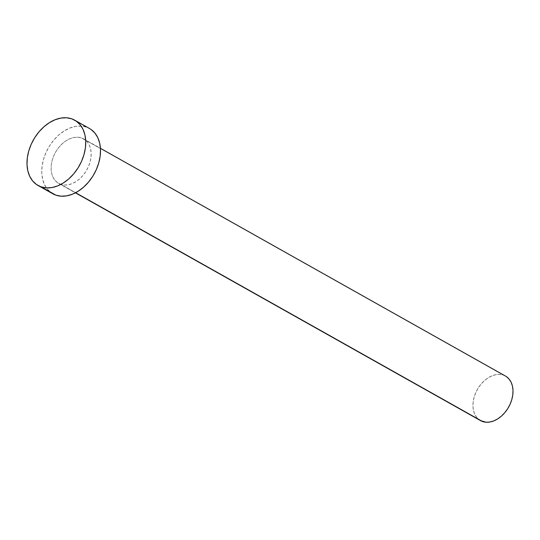 <?xml version="1.0" encoding="UTF-8"?>
<svg xmlns="http://www.w3.org/2000/svg" width="540" height="540" viewBox="0 0 540 540"><rect width="100%" height="100%" fill="white"/><g stroke="black" fill="none" stroke-linecap="round" stroke-linejoin="round"><path stroke-width="0.41" stroke-dasharray="2.7 2.03" d="M60.71 184.322L75.634 192.713L60.71 184.322L64.247 185.024L68.053 184.815L71.975 183.695L75.863 181.703L79.576 178.922L82.958 175.46L85.887 171.443L88.25 167.029L89.957 162.392L90.936 157.707L91.159 153.151L90.605 148.898L89.309 145.125L87.311 141.959L84.692 139.529L81.553 137.936A25.535 17.962 119.3 0 1 83.646 138.875A25.535 17.962 119.3 0 1 87.554 168.494A25.535 17.962 119.3 0 1 60.71 184.322A25.535 17.962 119.3 0 1 58.617 183.384A25.535 17.962 119.3 0 1 54.716 153.758A25.535 17.962 119.3 0 1 81.553 137.936L78.017 137.228L74.21 137.444L70.288 138.564L66.4 140.555L62.694 143.336L59.306 146.799L56.376 150.815L54.014 155.223L52.312 159.86L51.327 164.552L51.111 169.108L51.658 173.353L52.954 177.134L54.952 180.299L57.571 182.722L60.71 184.322M505.487 376.07A25.535 17.962 -60.7 0 0 503.401 375.131L81.553 137.936L503.401 375.131A25.535 17.962 -60.7 0 0 476.557 390.96A25.535 17.962 -60.7 0 0 480.465 420.586M89.485 128.486A37.449 26.339 -60.7 0 0 86.42 127.109L71.658 118.807L86.42 127.109A37.449 26.339 -60.7 0 0 47.054 150.322A37.449 26.339 -60.7 0 0 52.778 193.766M52.684 193.712L47.399 189.243L44.476 184.599L42.572 179.057L41.762 172.827L42.086 166.144L43.524 159.273L46.028 152.469L49.491 146.003L53.791 140.11L58.752 135.027L64.192 130.95L69.896 128.034L75.647 126.387L81.23 126.077L86.42 127.109L91.024 129.452M480.398 420.545L476.793 417.494L474.802 414.335L473.499 410.555L472.952 406.303L473.175 401.746L474.154 397.062L475.862 392.425L478.224 388.01L481.154 384.001L484.535 380.531L488.241 377.75L492.136 375.766L496.058 374.639L499.858 374.429L503.401 375.131L506.54 376.731M83.646 138.875L100.44 148.318M58.617 183.384L75.418 192.827"/><path stroke-width="0.81" d="M75.418 192.827L480.465 420.586A25.535 17.962 -60.7 0 0 482.551 421.524L75.634 192.713L482.551 421.524A25.535 17.962 -60.7 0 0 509.396 405.695A25.535 17.962 -60.7 0 0 505.487 376.07L100.44 148.318M38.016 185.47L52.778 193.766A37.449 26.339 -60.7 0 0 55.843 195.143L41.081 186.84L55.843 195.143A37.449 26.339 -60.7 0 0 95.216 171.936A37.449 26.339 -60.7 0 0 89.485 128.486L74.723 120.184A37.449 26.339 119.3 0 1 80.447 163.633A37.449 26.339 119.3 0 1 41.081 186.84A37.449 26.339 119.3 0 1 38.016 185.47A37.449 26.339 119.3 0 1 32.285 142.02A37.449 26.339 119.3 0 1 71.658 118.807A37.449 26.339 119.3 0 1 74.723 120.184M91.024 129.452L94.865 133.016L97.794 137.653L99.698 143.195L100.501 149.425L100.177 156.107L98.739 162.986L96.242 169.783L92.772 176.256L88.479 182.142L83.511 187.225L78.077 191.302L72.367 194.225L66.616 195.872L61.034 196.182L55.843 195.143L52.684 193.712M71.658 118.807L76.262 121.149L80.102 124.713L83.025 129.35L84.928 134.892L85.739 141.122L85.415 147.805L83.977 154.683L81.473 161.48L78.01 167.954L73.71 173.84L68.749 178.922L63.308 182.999L57.605 185.922L51.853 187.569L46.271 187.88L41.081 186.84L36.477 184.498L32.636 180.941L29.707 176.297L27.803 170.755L27 164.525L27.324 157.842L28.762 150.971L31.259 144.167L34.729 137.7L39.022 131.807L43.99 126.725L49.424 122.647L55.134 119.732L60.885 118.085L66.467 117.774L71.658 118.807M506.54 376.731L509.159 379.161L511.151 382.32L512.453 386.1L513 390.353L512.777 394.909L511.799 399.593L510.091 404.231L507.728 408.645L504.799 412.655L501.417 416.124L497.711 418.905L493.817 420.889L489.895 422.017L486.095 422.226L480.398 420.545"/></g></svg>
